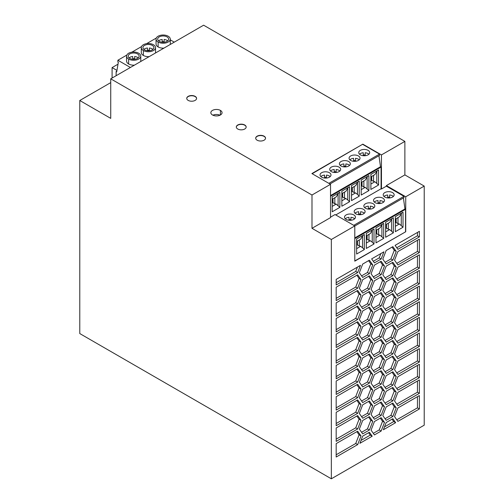 <?xml version="1.0" encoding="UTF-8"?>
<svg xmlns="http://www.w3.org/2000/svg" width="504" height="504" viewBox="0 0 504 504"><rect width="100%" height="100%" fill="white"/><g stroke="black" fill="none" stroke-linecap="round" stroke-linejoin="round"><path stroke-width="0.76" d="M311.989 195.017L311.989 228.312L331.342 239.488L331.342 478.8L424.223 425.174L424.223 186.083L405.726 196.762L386.373 185.592L386.373 186.171L381.459 189.006L381.459 154.911L404.876 141.391L203.622 25.2L110.735 78.826L311.989 195.017L330.529 184.319L330.529 217.608L311.989 228.312M110.735 78.826L110.735 118.377L79.777 100.504L79.777 333.56L331.342 478.8M404.876 141.391L404.876 174.907L424.223 186.083M195.149 96.365A4.927 2.841 180 0 1 196.591 98.381A4.927 2.841 180 0 1 193.549 101.008A4.927 2.841 180 0 1 188.181 100.391A4.927 2.841 180 0 1 186.738 98.381A4.927 2.841 180 0 1 189.775 95.754A4.927 2.841 180 0 1 195.149 96.365L195.149 96.592A4.927 2.841 180 0 1 196.579 98.4M255.692 138.298A4.927 2.841 180 0 1 258.817 135.759A4.927 2.841 180 0 1 264.096 136.395A4.927 2.841 180 0 1 265.526 138.203M257.128 140.194A4.927 2.841 180 0 1 255.686 138.184A4.927 2.841 180 0 1 258.728 135.557A4.927 2.841 180 0 1 264.096 136.174A4.927 2.841 180 0 1 265.539 138.19A4.927 2.841 180 0 1 262.496 140.811A4.927 2.841 180 0 1 257.128 140.194M236.319 127.115A4.927 2.841 180 0 1 239.444 124.576A4.927 2.841 180 0 1 244.724 125.213A4.927 2.841 180 0 1 246.154 127.021M244.724 124.992A4.927 2.841 180 0 1 246.166 127.002A4.927 2.841 180 0 1 243.123 129.629A4.927 2.841 180 0 1 237.756 129.011A4.927 2.841 180 0 1 236.313 127.008A4.927 2.841 180 0 1 239.356 124.375A4.927 2.841 180 0 1 244.724 124.992L244.724 125.213M130.404 67.473L117.879 60.234L117.879 62.024L118.32 62.282L116.714 71.858L116.134 71.518L116.134 75.707M116.134 71.518L116.84 71.114M116.96 70.409L112.09 67.599L117.999 64.191M112.09 67.599L112.09 78.044M161.324 35.154L161.986 35.072M170.276 39.854L174.258 42.153M117.879 60.234L126.794 55.087M131.834 52.177L141.536 46.576M146.582 43.665L156.284 38.065M126.554 61.205A7.113 4.108 0 0 0 128.633 63.97A7.113 4.108 0 0 0 134.429 65.148M141.303 52.687A7.113 4.108 0 0 0 143.382 55.453A7.113 4.108 0 0 0 149.178 56.637M156.045 44.176A7.113 4.108 0 0 0 158.13 46.941A7.113 4.108 0 0 0 163.92 48.119M158.13 42.027A7.113 4.108 0 0 0 165.879 42.916A7.113 4.108 0 0 0 170.276 39.123A7.113 4.108 0 0 0 168.191 36.219A7.113 4.108 0 0 0 160.442 35.324A7.113 4.108 0 0 0 156.045 39.117A7.113 4.108 0 0 0 158.13 42.027L158.13 46.941M159.289 41.353A5.475 3.163 180 0 1 157.683 39.117A5.475 3.163 180 0 1 161.066 36.2A5.475 3.163 180 0 1 167.032 36.886A5.475 3.163 180 0 1 168.632 39.117A5.475 3.163 180 0 1 165.255 42.04A5.475 3.163 180 0 1 159.289 41.353M162.2 42.229L162.2 39.488A5.475 3.163 0 0 0 158.59 40.862M164.115 41.725A5.475 3.163 0 0 0 162.2 41.725M167.725 40.862A5.475 3.163 0 0 0 167.032 40.364A5.475 3.163 0 0 0 164.115 39.488L164.115 42.229M128.633 59.05A7.113 4.108 0 0 0 136.389 59.945A7.113 4.108 0 0 0 140.78 56.146A7.113 4.108 0 0 0 138.701 53.241A7.113 4.108 0 0 0 130.946 52.353A7.113 4.108 0 0 0 126.554 56.146A7.113 4.108 0 0 0 128.633 59.05L128.633 63.97M129.799 58.382A5.475 3.163 180 0 1 128.192 56.146A5.475 3.163 180 0 1 131.576 53.229A5.475 3.163 180 0 1 137.535 53.915A5.475 3.163 180 0 1 139.142 56.146A5.475 3.163 180 0 1 135.765 59.069A5.475 3.163 180 0 1 129.799 58.382M132.709 59.258L132.709 56.517A5.475 3.163 0 0 0 129.1 57.891M134.625 58.754A5.475 3.163 0 0 0 132.709 58.754M138.235 57.891A5.475 3.163 0 0 0 137.535 57.393A5.475 3.163 0 0 0 134.625 56.517L134.625 59.258M143.382 50.539A7.113 4.108 0 0 0 151.137 51.427A7.113 4.108 0 0 0 155.528 47.634A7.113 4.108 0 0 0 153.443 44.73A7.113 4.108 0 0 0 145.694 43.835A7.113 4.108 0 0 0 141.296 47.628A7.113 4.108 0 0 0 143.382 50.539L143.382 55.453M144.541 49.871A5.475 3.163 180 0 1 142.941 47.628A5.475 3.163 180 0 1 146.324 44.711A5.475 3.163 180 0 1 152.284 45.398A5.475 3.163 180 0 1 153.884 47.628A5.475 3.163 180 0 1 150.507 50.551A5.475 3.163 180 0 1 144.541 49.871M147.458 50.746L147.458 48.006A5.475 3.163 0 0 0 143.842 49.373M149.373 50.236A5.475 3.163 0 0 0 147.458 50.236M152.983 49.373A5.475 3.163 0 0 0 152.284 48.882A5.475 3.163 0 0 0 149.373 48.006L149.373 50.746M330.529 184.319L311.894 173.559L362.823 144.15L381.459 154.911M212.486 114.981A5.613 3.238 0 0 0 218.686 115.662A5.613 3.238 0 0 0 222.056 112.581A5.613 3.238 0 0 0 220.418 110.401A5.613 3.238 0 0 0 214.364 109.683A5.613 3.238 0 0 0 210.842 112.619A5.613 3.238 0 0 0 212.486 114.981M212.915 115.202A5.613 3.238 180 0 1 219.99 115.202M405.726 196.762L405.726 231.752L354.791 261.16L354.791 225.943L331.342 239.488M330.529 217.161L335.053 214.547L354.791 225.943M374.434 356.719L371.076 351.95L374.434 343.312L381.137 339.444L384.489 344.213L381.137 352.85L374.434 356.719M419.391 330.763L397.895 343.174L394.544 338.404L397.895 329.767L419.391 317.356L419.391 330.763L417.451 329.647L396.774 341.586M397.895 390.102L394.544 385.333L397.895 376.69L419.391 364.285L419.391 377.691L397.895 390.102M374.434 419.284L371.076 414.521L374.434 405.877L381.137 402.009L384.489 406.778L381.137 415.416L374.434 419.284M384.489 391.136L381.137 399.773L374.434 403.647L371.076 398.878L374.434 390.241L381.137 386.366L384.489 391.136L382.549 390.02L380.318 386.839M392.868 309.21L396.22 313.979L392.868 322.617L386.165 326.485L382.813 321.716L386.165 313.079L392.868 309.21M396.22 392.188L392.868 400.825L386.165 404.693L382.813 399.924L386.165 391.287L392.868 387.419L396.22 392.188L394.279 391.066L392.049 387.891M362.697 436.118L369.401 432.243L372.198 436.218L359.906 443.312L362.697 436.118M384.489 281.648L381.137 290.285L374.434 294.153L371.076 289.384L374.434 280.747L381.137 276.879L384.489 281.648L382.549 280.526L380.318 277.351M362.697 295.344L369.401 291.469L372.758 296.239L369.401 304.876L362.697 308.75L359.346 303.981L362.697 295.344M386.165 357.771L382.813 353.002L386.165 344.364L392.868 340.49L396.22 345.259L392.868 353.896L386.165 357.771M357.67 321.709L361.021 326.472L357.67 335.116L336.181 347.521L336.181 334.114L357.67 321.709M374.434 388.004L371.076 383.235L374.434 374.598L381.137 370.73L384.489 375.493L381.137 384.136L374.434 388.004M369.401 400.964L372.758 405.733L369.401 414.37L362.697 418.238L359.346 413.469L362.697 404.832L369.401 400.964M361.021 404.68L357.67 413.318L336.181 425.729L336.181 412.322L357.67 399.911L361.021 404.68L359.087 403.565L355.736 412.203L336.181 423.499M357.67 272.551L336.181 284.955L336.181 279.373L360.467 265.35L357.67 272.551L355.736 271.429L336.181 282.725M369.401 338.398L372.758 343.167L369.401 351.805L362.697 355.673L359.346 350.904L362.697 342.266L369.401 338.398M374.434 327.676L381.137 323.801L384.489 328.57L381.137 337.207L374.434 341.082L371.076 336.313L374.434 327.676M357.67 303.83L336.181 316.241L336.181 302.835L357.67 290.424L361.021 295.193L357.67 303.83L355.736 302.715L336.181 314.005M369.401 385.321L372.758 390.09L369.401 398.727L362.697 402.595L359.346 397.826L362.697 389.189L369.401 385.321M397.895 358.816L394.544 354.047L397.895 345.41L419.391 332.999L419.391 346.406L397.895 358.816M392.868 306.974L386.165 310.842L382.813 306.079L386.165 297.436L392.868 293.567L396.22 298.337L392.868 306.974L390.928 305.859L394.279 297.221L392.049 294.04M361.021 420.323L357.67 428.961L336.181 441.372L336.181 427.965L357.67 415.554L361.021 420.323L359.087 419.208L355.736 427.846L336.181 439.135M357.67 288.187L336.181 300.598L336.181 287.192L357.67 274.781L361.021 279.55L357.67 288.187L355.736 287.072L336.181 298.362M419.391 283.84L397.895 296.251L394.544 291.482L397.895 282.845L419.391 270.434L419.391 283.84L417.451 282.725L396.774 294.664M384.489 422.421L381.137 431.059L374.434 434.927L371.076 430.158L374.434 421.52L381.137 417.652L384.489 422.421L382.549 421.3L380.318 418.125M392.868 403.055L396.22 407.824L392.868 416.462L386.165 420.336L382.813 415.567L386.165 406.93L392.868 403.055M374.434 358.955L381.137 355.087L384.489 359.856L381.137 368.493L374.434 372.361L371.076 367.592L374.434 358.955M396.22 251.414L392.868 260.051L386.165 263.92L382.813 259.151L386.165 250.513L392.868 246.645L396.22 251.414L394.279 250.293L392.049 247.118M397.895 407.975L419.391 395.564L419.391 408.971L397.895 421.382L394.544 416.613L397.895 407.975M357.67 397.681L336.181 410.092L336.181 396.679L357.67 384.275L361.021 389.044L357.67 397.681L355.736 396.56L336.181 407.856M381.137 321.571L374.434 325.439L371.076 320.67L374.434 312.033L381.137 308.158L384.489 312.927L381.137 321.571L379.197 320.45L382.549 311.812L380.318 308.631M357.67 431.197L361.021 435.966L357.67 444.604L336.181 457.015L336.181 443.608L357.67 431.197M397.895 280.608L394.544 275.839L397.895 267.202L419.391 254.791L419.391 268.197L397.895 280.608M336.181 365.4L357.67 352.989L361.021 357.758L357.67 366.395L336.181 378.806L336.181 365.4M336.181 349.757L357.67 337.346L361.021 342.115L357.67 350.752L336.181 363.164L336.181 349.757M419.391 362.048L397.895 374.459L394.544 369.69L397.895 361.053L419.391 348.642L419.391 362.048L417.451 360.933L396.774 372.872M362.697 386.959L359.346 382.19L362.697 373.552L369.401 369.678L372.758 374.447L369.401 383.084L362.697 386.959M372.758 264.959L369.401 273.596L362.697 277.465L359.346 272.696L362.697 264.058L369.401 260.19L372.758 264.959L370.818 263.838L368.588 260.663M381.137 261.236L384.489 266.005L381.137 274.642L374.434 278.517L371.076 273.748L374.434 265.104L381.137 261.236M419.391 315.126L397.895 327.531L394.544 322.768L397.895 314.124L419.391 301.72L419.391 315.126L417.451 314.005L396.774 325.943M397.895 311.894L394.544 307.125L397.895 298.488L419.391 286.077L419.391 299.483L397.895 311.894M397.895 249.329L395.098 245.353L419.391 231.33L419.391 236.918L397.895 249.329M386.165 279.562L382.813 274.793L386.165 266.156L392.868 262.282L396.22 267.051L392.868 275.694L386.165 279.562M357.67 368.632L361.021 373.401L357.67 382.038L336.181 394.449L336.181 381.043L357.67 368.632M372.758 358.804L369.401 367.447L362.697 371.316L359.346 366.547L362.697 357.909L369.401 354.035L372.758 358.804L370.818 357.689L368.588 354.507M386.165 360.001L392.868 356.133L396.22 360.902L392.868 369.539L386.165 373.407L382.813 368.644L386.165 360.001M392.868 277.924L396.22 282.694L392.868 291.331L386.165 295.205L382.813 290.436L386.165 281.799L392.868 277.924M392.868 371.776L396.22 376.545L392.868 385.182L386.165 389.05L382.813 384.281L386.165 375.644L392.868 371.776M397.895 392.332L419.391 379.921L419.391 393.334L397.895 405.739L394.544 400.97L397.895 392.332M374.434 296.39L381.137 292.522L384.489 297.291L381.137 305.928L374.434 309.796L371.076 305.027L374.434 296.39M372.758 421.369L369.401 430.013L362.697 433.881L359.346 429.112L362.697 420.475L369.401 416.606L372.758 421.369L370.818 420.254L368.588 417.073M336.181 318.478L357.67 306.067L361.021 310.836L357.67 319.473L336.181 331.884L336.181 318.478M369.401 289.239L362.697 293.108L359.346 288.338L362.697 279.701L369.401 275.833L372.758 280.596L369.401 289.239L367.466 288.118L370.818 279.481L368.588 276.305M362.697 310.981L369.401 307.112L372.758 311.882L369.401 320.519L362.697 324.393L359.346 319.624L362.697 310.981M396.22 329.616L392.868 338.26L386.165 342.128L382.813 337.359L386.165 328.721L392.868 324.853L396.22 329.616L394.279 328.501L392.049 325.319M381.137 258.999L374.434 262.874L371.637 258.899L383.928 251.805L381.137 258.999L379.197 257.884L373.313 261.28M362.697 340.03L359.346 335.261L362.697 326.624L369.401 322.755L372.758 327.524L369.401 336.162L362.697 340.03M395.659 422.673L383.368 429.767L386.165 422.566L392.868 418.698L395.659 422.673L393.725 421.558L384.489 426.888M397.895 264.965L394.544 260.203L397.895 251.559L419.391 239.148L419.391 252.561L397.895 264.965M417.451 240.269L417.451 251.439L396.774 263.378M419.391 252.561L417.451 251.439M373.313 355.131L379.197 351.735L382.549 343.098L380.318 339.916M384.489 344.213L382.549 343.098M381.137 352.85L379.197 351.735M417.451 318.478L417.451 329.647M417.451 365.4L417.451 376.57L396.774 388.508M419.391 377.691L417.451 376.57M373.313 417.696L379.197 414.301L382.549 405.663L380.318 402.482M384.489 406.778L382.549 405.663M381.137 415.416L379.197 414.301M373.313 402.053L379.197 398.658L382.549 390.02M381.137 399.773L379.197 398.658M385.043 324.897L390.928 321.502L394.279 312.858L392.049 309.683M396.22 313.979L394.279 312.858M392.868 322.617L390.928 321.502M385.043 403.106L390.928 399.704L394.279 391.066M392.868 400.825L390.928 399.704M368.588 432.716L370.264 435.103L361.021 440.433M372.198 436.218L370.264 435.103M373.313 292.566L379.197 289.17L382.549 280.526M381.137 290.285L379.197 289.17M361.582 307.156L367.466 303.761L370.818 295.123L368.588 291.942M369.401 304.876L367.466 303.761M372.758 296.239L370.818 295.123M385.043 356.177L390.928 352.781L394.279 344.144L392.049 340.962M396.22 345.259L394.279 344.144M392.868 353.896L390.928 352.781M356.857 322.176L359.087 325.357L355.736 333.995L336.181 345.29M361.021 326.472L359.087 325.357M357.67 335.116L355.736 333.995M373.313 386.417L379.197 383.015L382.549 374.377L380.318 371.196M384.489 375.493L382.549 374.377M381.137 384.136L379.197 383.015M361.582 416.651L367.466 413.249L370.818 404.611L368.588 401.436M372.758 405.733L370.818 404.611M369.401 414.37L367.466 413.249M356.857 400.384L359.087 403.565M357.67 413.318L355.736 412.203M357.412 267.114L355.736 271.429M361.582 354.085L367.466 350.683L370.818 342.046L368.588 338.871M372.758 343.167L370.818 342.046M369.401 351.805L367.466 350.683M373.313 339.488L379.197 336.092L382.549 327.455L380.318 324.274M381.137 337.207L379.197 336.092M384.489 328.57L382.549 327.455M356.857 290.896L359.087 294.078L355.736 302.715M361.021 295.193L359.087 294.078M361.582 401.008L367.466 397.612L370.818 388.975L368.588 385.793M372.758 390.09L370.818 388.975M369.401 398.727L367.466 397.612M417.451 334.114L417.451 345.29L396.774 357.229M419.391 346.406L417.451 345.29M385.043 309.254L390.928 305.859M396.22 298.337L394.279 297.221M356.857 416.027L359.087 419.208M357.67 428.961L355.736 427.846M356.857 275.253L359.087 278.435L355.736 287.072M361.021 279.55L359.087 278.435M417.451 271.549L417.451 282.725M373.313 433.339L379.197 429.944L382.549 421.3M381.137 431.059L379.197 429.944M385.043 418.748L390.928 415.346L394.279 406.709L392.049 403.528M396.22 407.824L394.279 406.709M392.868 416.462L390.928 415.346M373.313 370.774L379.197 367.372L382.549 358.735L380.318 355.559M381.137 368.493L379.197 367.372M384.489 359.856L382.549 358.735M385.043 262.332L390.928 258.93L394.279 250.293M392.868 260.051L390.928 258.93M417.451 396.686L417.451 407.856L396.774 419.794M419.391 408.971L417.451 407.856M356.857 384.747L359.087 387.923L355.736 396.56M361.021 389.044L359.087 387.923M373.313 323.851L379.197 320.45M384.489 312.927L382.549 311.812M356.857 431.67L359.087 434.845L355.736 443.489L336.181 454.778M361.021 435.966L359.087 434.845M357.67 444.604L355.736 443.489M417.451 255.912L417.451 267.082L396.774 279.021M419.391 268.197L417.451 267.082M356.857 353.462L359.087 356.643L355.736 365.28L336.181 376.57M357.67 366.395L355.736 365.28M361.021 357.758L359.087 356.643M356.857 337.819L359.087 341L355.736 349.637L336.181 360.933M357.67 350.752L355.736 349.637M361.021 342.115L359.087 341M417.451 349.757L417.451 360.933M361.582 385.365L367.466 381.969L370.818 373.332L368.588 370.15M372.758 374.447L370.818 373.332M369.401 383.084L367.466 381.969M361.582 275.877L367.466 272.481L370.818 263.838M369.401 273.596L367.466 272.481M373.313 276.923L379.197 273.527L382.549 264.89L380.318 261.708M384.489 266.005L382.549 264.89M381.137 274.642L379.197 273.527M417.451 302.835L417.451 314.005M417.451 287.192L417.451 298.368L396.774 310.3M419.391 299.483L417.451 298.368M417.451 232.445L417.451 235.796L396.774 247.735M419.391 236.918L417.451 235.796M385.043 277.975L390.928 274.573L394.279 265.936L392.049 262.754M396.22 267.051L394.279 265.936M392.868 275.694L390.928 274.573M356.857 369.104L359.087 372.28L355.736 380.923L336.181 392.213M361.021 373.401L359.087 372.28M357.67 382.038L355.736 380.923M361.582 369.728L367.466 366.326L370.818 357.689M369.401 367.447L367.466 366.326M385.043 371.82L390.928 368.424L394.279 359.787L392.049 356.605M392.868 369.539L390.928 368.424M396.22 360.902L394.279 359.787M385.043 293.612L390.928 290.216L394.279 281.579L392.049 278.397M396.22 282.694L394.279 281.579M392.868 291.331L390.928 290.216M385.043 387.463L390.928 384.067L394.279 375.423L392.049 372.248M396.22 376.545L394.279 375.423M392.868 385.182L390.928 384.067M417.451 381.043L417.451 392.213L396.774 404.151M419.391 393.334L417.451 392.213M373.313 308.209L379.197 304.807L382.549 296.169L380.318 292.994M381.137 305.928L379.197 304.807M384.489 297.291L382.549 296.169M361.582 432.293L367.466 428.891L370.818 420.254M369.401 430.013L367.466 428.891M356.857 306.539L359.087 309.714L355.736 318.358L336.181 329.647M357.67 319.473L355.736 318.358M361.021 310.836L359.087 309.714M361.582 291.52L367.466 288.118M372.758 280.596L370.818 279.481M361.582 322.799L367.466 319.404L370.818 310.766L368.588 307.585M369.401 320.519L367.466 319.404M372.758 311.882L370.818 310.766M385.043 340.54L390.928 337.138L394.279 328.501M392.868 338.26L390.928 337.138M380.873 253.562L379.197 257.884M361.582 338.442L367.466 335.047L370.818 326.403L368.588 323.228M372.758 327.524L370.818 326.403M369.401 336.162L367.466 335.047M392.049 419.171L393.725 421.558M405.726 231.752L354.791 260.94M405.531 231.645L405.531 209.299L354.791 238.594M383.683 223.367L375.99 227.808L375.99 242.852L383.683 238.411L383.683 223.367M393.353 217.778L385.661 222.22L385.661 237.264L393.353 232.829L393.353 217.778M403.03 227.241L403.03 212.197L395.338 216.638L395.338 231.683L403.03 227.241L399.344 223.978L395.338 226.29M366.314 248.441L374.006 243.999L374.006 228.955L366.314 233.396L366.314 248.441M356.637 254.029L364.329 249.587L364.329 234.536L356.637 238.978L356.637 254.029M383.683 238.411L379.991 235.148L375.99 237.46M375.99 230.309L379.991 227.997L382.46 224.072M381.912 225.023L381.912 236.615M378.636 228.778L378.636 234.782L379.991 235.148M376.784 229.849L376.784 233.717L375.99 234.177M378.636 234.782L376.784 233.717M375.99 233.73L376.545 233.409L376.545 229.988M376.545 233.409L375.99 233.087M393.353 232.829L389.668 229.566L385.661 231.878M385.661 224.727L389.668 222.415L392.137 218.484M391.589 219.435L391.589 231.027M388.313 223.196L388.313 229.2L389.668 229.566M388.313 229.2L386.461 228.129L385.661 228.589M385.661 228.142L386.221 227.821L386.221 224.406M386.461 224.261L386.461 228.129M386.221 227.821L385.661 227.499M395.338 219.139L399.344 216.827L401.266 213.847L401.266 225.439M397.99 217.608L397.99 223.612L399.344 223.978M397.99 223.612L396.138 222.541L395.338 223.001M401.266 213.847L401.814 212.896M396.138 218.679L396.138 222.541M395.338 222.56L395.898 222.239L395.898 218.818M395.898 222.239L395.338 221.917M372.79 229.654L370.314 233.585L366.314 235.897M366.314 239.318L366.868 238.997L366.868 235.576M366.314 239.765L367.114 239.299L367.114 235.437M366.868 238.997L366.314 238.676M368.966 234.366L368.966 240.37L367.114 239.299M372.242 230.605L372.242 242.197L370.314 240.736L366.314 243.048M368.966 240.37L370.314 240.736M374.006 243.999L372.242 242.197M363.113 235.242L360.637 239.173L356.637 241.485M359.289 239.954L359.289 245.958L360.637 246.324L356.637 248.636M359.289 245.958L357.437 244.887L356.637 245.347M357.437 241.019L357.437 244.887M362.565 236.193L362.565 247.785L360.637 246.324M364.329 249.587L362.565 247.785M356.637 244.9L357.191 244.579L357.191 241.164M357.191 244.579L356.637 244.257M354.791 237.919L404.951 208.965L405.531 209.299M404.876 174.907L386.373 185.592M381.459 189.006L381.074 188.786L335.752 214.95M362.823 144.15L312.165 173.716M329.969 183.992L379.562 155.358L379.518 154.104L362.823 144.465M330.529 196.251L381.074 167.063L380.495 166.729L378.945 155.711M381.074 167.063L381.074 188.786M186.738 98.488A4.927 2.841 180 0 1 189.869 95.955A4.927 2.841 180 0 1 195.149 96.592M110.735 82.624L79.777 100.504M351.527 200.624L359.22 196.182L359.22 181.138L351.527 185.573L351.527 200.624M341.851 206.205L349.543 201.764L349.543 186.719L341.851 191.161L341.851 206.205M339.866 192.308L332.18 196.749L332.18 211.793L339.866 207.352L339.866 192.308M378.573 185.006L378.573 169.961L370.881 174.403L370.881 189.447L378.573 185.006L374.881 181.749L370.881 184.054M368.896 190.594L361.204 195.035L361.204 179.991L368.896 175.549L368.896 190.594L365.205 187.331L361.204 189.643M351.527 191.495L352.082 191.173L351.527 190.852M352.082 191.173L352.082 187.759M359.22 196.182L357.456 194.38L357.456 182.788L355.528 185.768L351.527 188.08M354.18 186.549L354.18 192.553L355.528 192.919L351.527 195.231M357.456 194.38L355.528 192.919M352.327 187.62L352.327 191.482L351.527 191.942M354.18 192.553L352.327 191.482M357.456 182.788L358.004 181.837M348.327 187.425L345.857 191.356L341.851 193.662M341.851 197.083L342.411 196.762L342.411 193.341M341.851 197.53L342.651 197.07L342.651 193.202M342.411 196.762L341.851 196.44M344.503 192.137L344.503 198.141L342.651 197.07M347.779 188.376L347.779 199.968L345.857 198.507L341.851 200.812M344.503 198.141L345.857 198.507M349.543 201.764L347.779 199.968M338.65 193.013L336.181 196.938L332.18 199.25M332.18 202.671L332.734 202.35L332.734 198.929M332.974 198.79L332.974 202.658L332.18 203.118M332.734 202.35L332.18 202.028M339.866 207.352L336.181 204.088L332.18 206.401M334.826 197.719L334.826 203.723L336.181 204.088M334.826 203.723L332.974 202.658M338.102 193.964L338.102 205.55M370.881 176.904L374.881 174.598L376.803 171.618L376.803 183.21M373.533 175.373L373.533 181.383L374.881 181.749M373.533 181.383L371.675 180.312L370.881 180.772M376.803 171.618L377.357 170.667M371.675 176.444L371.675 180.312M370.881 180.325L371.435 180.004L371.435 176.583M371.435 180.004L370.881 179.682M361.204 182.492L365.205 180.18L367.681 176.249M367.132 177.206L367.132 188.792M363.856 180.961L363.856 186.965L365.205 187.331M363.856 186.965L362.004 185.9L361.204 186.36M361.204 185.913L361.759 185.592L361.759 182.171M362.004 182.032L362.004 185.9M361.759 185.592L361.204 185.27M386.373 186.171L403.975 196.333L353.739 225.338M346.103 219.41A5.475 3.163 180 0 1 344.503 217.174A5.475 3.163 180 0 1 347.886 214.257A5.475 3.163 180 0 1 353.846 214.937A5.475 3.163 180 0 1 355.446 217.174A5.475 3.163 180 0 1 352.069 220.091A5.475 3.163 180 0 1 346.103 219.41M375.134 202.652A5.475 3.163 180 0 1 373.527 200.416A5.475 3.163 180 0 1 376.91 197.499A5.475 3.163 180 0 1 382.87 198.179A5.475 3.163 180 0 1 384.476 200.416A5.475 3.163 180 0 1 381.1 203.333A5.475 3.163 180 0 1 375.134 202.652M384.81 197.064A5.475 3.163 180 0 1 383.204 194.828A5.475 3.163 180 0 1 386.587 191.911A5.475 3.163 180 0 1 392.547 192.597A5.475 3.163 180 0 1 394.153 194.828A5.475 3.163 180 0 1 390.776 197.751A5.475 3.163 180 0 1 384.81 197.064M365.457 208.234A5.475 3.163 180 0 1 363.85 205.997A5.475 3.163 180 0 1 367.233 203.081A5.475 3.163 180 0 1 373.199 203.767A5.475 3.163 180 0 1 374.8 205.997A5.475 3.163 180 0 1 371.423 208.921A5.475 3.163 180 0 1 365.457 208.234M355.78 213.822A5.475 3.163 180 0 1 354.18 211.586A5.475 3.163 180 0 1 357.556 208.669A5.475 3.163 180 0 1 363.523 209.355A5.475 3.163 180 0 1 365.123 211.586A5.475 3.163 180 0 1 361.746 214.509A5.475 3.163 180 0 1 355.78 213.822M350.935 219.555A5.475 3.163 0 0 0 349.02 219.555L349.02 217.319A5.475 3.163 0 0 0 345.284 218.805M354.665 218.805A5.475 3.163 0 0 0 353.846 218.194A5.475 3.163 0 0 0 350.935 217.319L350.935 220.286M349.02 219.555L349.02 217.319M378.044 203.528L378.044 200.561A5.475 3.163 0 0 0 374.315 202.047M379.959 202.797A5.475 3.163 0 0 0 378.044 202.797M383.695 202.047A5.475 3.163 0 0 0 382.87 201.436A5.475 3.163 0 0 0 379.959 200.561L379.959 203.528M387.721 197.94L387.721 194.979A5.475 3.163 0 0 0 383.985 196.459M389.636 197.209A5.475 3.163 0 0 0 387.721 197.209M393.366 196.459A5.475 3.163 0 0 0 392.547 195.854A5.475 3.163 0 0 0 389.636 194.979L389.636 197.94M374.018 207.629A5.475 3.163 0 0 0 373.199 207.024A5.475 3.163 0 0 0 370.283 206.149L370.283 208.385A5.475 3.163 0 0 0 368.367 208.385L368.367 206.149A5.475 3.163 0 0 0 364.638 207.629M368.367 206.149L368.367 209.116M358.691 214.698L358.691 211.737A5.475 3.163 0 0 0 354.961 213.217M360.606 213.967A5.475 3.163 0 0 0 358.691 213.967M364.342 213.217A5.475 3.163 0 0 0 363.523 212.612A5.475 3.163 0 0 0 360.606 211.737L360.606 214.698M403.975 196.333L404.025 197.587L354.791 226.012M404.951 208.965L403.408 197.946M380.495 166.729L330.529 195.577M379.518 154.104L328.854 183.349M321.647 177.175A5.475 3.163 180 0 1 320.04 174.938A5.475 3.163 180 0 1 323.423 172.022A5.475 3.163 180 0 1 329.383 172.708A5.475 3.163 180 0 1 330.989 174.938A5.475 3.163 180 0 1 327.613 177.862A5.475 3.163 180 0 1 321.647 177.175M350.671 160.417A5.475 3.163 180 0 1 349.07 158.18A5.475 3.163 180 0 1 352.447 155.263A5.475 3.163 180 0 1 358.413 155.95A5.475 3.163 180 0 1 360.014 158.18A5.475 3.163 180 0 1 356.637 161.104A5.475 3.163 180 0 1 350.671 160.417M360.347 154.835A5.475 3.163 180 0 1 358.747 152.592A5.475 3.163 180 0 1 362.124 149.675A5.475 3.163 180 0 1 368.09 150.362A5.475 3.163 180 0 1 369.69 152.592A5.475 3.163 180 0 1 366.314 155.516A5.475 3.163 180 0 1 360.347 154.835M331.323 171.593A5.475 3.163 180 0 1 329.717 169.35A5.475 3.163 180 0 1 333.1 166.433A5.475 3.163 180 0 1 339.06 167.12A5.475 3.163 180 0 1 340.666 169.35A5.475 3.163 180 0 1 337.289 172.273A5.475 3.163 180 0 1 331.323 171.593M340.994 166.005A5.475 3.163 180 0 1 339.394 163.768A5.475 3.163 180 0 1 342.777 160.852A5.475 3.163 180 0 1 348.736 161.538A5.475 3.163 180 0 1 350.337 163.768A5.475 3.163 180 0 1 346.966 166.692A5.475 3.163 180 0 1 340.994 166.005M330.208 176.57A5.475 3.163 0 0 0 329.383 175.965A5.475 3.163 0 0 0 326.472 175.09L326.472 178.057M326.472 177.32A5.475 3.163 0 0 0 324.557 177.32L324.557 175.09A5.475 3.163 0 0 0 320.827 176.57M324.557 177.32L324.557 175.09M353.581 161.293L353.581 158.332A5.475 3.163 0 0 0 349.852 159.812M355.503 160.562A5.475 3.163 0 0 0 353.581 160.562M359.232 159.812A5.475 3.163 0 0 0 358.413 159.207A5.475 3.163 0 0 0 355.503 158.332L355.503 161.293M363.258 155.711L363.258 152.743A5.475 3.163 0 0 0 359.528 154.224M365.173 154.98A5.475 3.163 0 0 0 363.258 154.98M368.909 154.224A5.475 3.163 0 0 0 368.09 153.619A5.475 3.163 0 0 0 365.173 152.743L365.173 155.711M339.879 170.982A5.475 3.163 0 0 0 339.06 170.377A5.475 3.163 0 0 0 336.149 169.502L336.149 172.469M330.498 170.982A5.475 3.163 0 0 1 334.234 169.502L334.234 172.469M336.149 171.738A5.475 3.163 0 0 0 334.234 171.738M349.555 165.4A5.475 3.163 0 0 0 348.736 164.795A5.475 3.163 0 0 0 345.826 163.913L345.826 166.15A5.475 3.163 0 0 0 343.911 166.15L343.911 163.913A5.475 3.163 0 0 0 340.175 165.4M343.911 163.913L343.911 166.881M220.418 110.401L220.418 114.981M170.276 39.123L170.276 44.037M140.78 56.146L140.78 61.066M155.528 47.634L155.528 52.548M141.296 52.548L141.296 47.634M156.045 44.037L156.045 39.123M126.554 61.066L126.554 56.146"/></g></svg>
